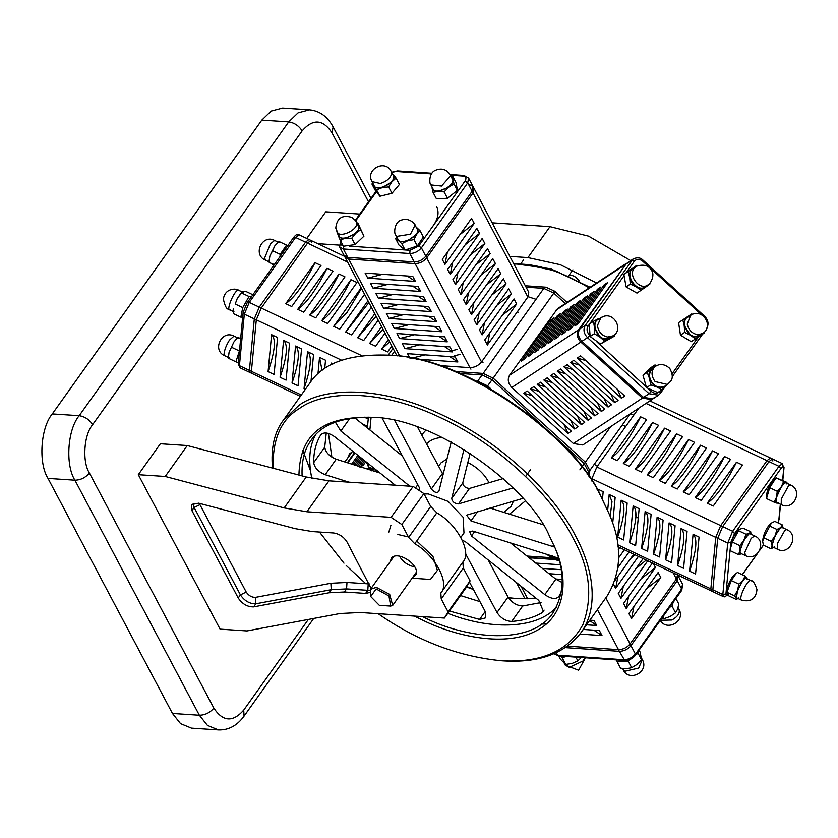 <?xml version="1.0" encoding="UTF-8"?>
<svg xmlns="http://www.w3.org/2000/svg" width="838" height="838" viewBox="0 0 838 838"><rect width="100%" height="100%" fill="white"/><g stroke="black" fill="none" stroke-linecap="round" stroke-linejoin="round"><path stroke-width="1.26" d="M587.134 474.266L588.695 472.077L584.275 463.686L588.695 472.077L588.328 475.974L588.695 472.077L589.805 470.527L589.166 477.189L589.805 470.527L585.374 462.136L493.163 378.158L483.17 373.434L455.621 371.538L483.17 373.434L543.82 288.377L545.905 287.183L525.332 285.768M591.68 480.939L591.89 478.718L596.834 466.965L638.776 408.148M742.489 465.048L713.222 506.079L707.23 503.24C716.291 496.892 726.043 483.222 736.497 462.209L742.489 465.048M707.23 503.24L736.497 462.209M730.495 459.371L701.238 500.401L695.247 497.563C704.308 491.215 714.06 477.545 724.503 456.532L730.495 459.371M695.247 497.563L724.503 456.532M718.512 453.704L689.255 494.724L683.263 491.885C692.324 485.548 702.076 471.867 712.52 450.865L718.512 453.704M683.263 491.885L712.52 450.865M706.528 448.026L677.272 489.057L671.28 486.218C680.33 479.87 690.083 466.19 700.537 445.188L706.528 448.026M671.28 486.218L700.537 445.188M694.545 442.349L665.288 483.379L659.297 480.541C668.347 474.193 678.099 460.523 688.553 439.51L694.545 442.349M659.297 480.541L688.553 439.51M682.561 436.671L653.305 477.702L647.303 474.863C656.364 468.526 666.116 454.845 676.57 433.833L682.561 436.671M647.303 474.863L676.57 433.833M670.578 431.004L641.311 472.024L635.319 469.186C644.38 462.848 654.132 449.168 664.576 428.166L670.578 431.004M635.319 469.186L664.576 428.166M658.584 425.327L629.328 466.357L623.336 463.519C632.397 457.171 642.149 443.491 652.593 422.488L658.584 425.327M623.336 463.519L652.593 422.488M646.601 419.649L617.344 460.68L611.352 457.841C620.413 451.493 630.166 437.824 640.609 416.811L646.601 419.649M611.352 457.841L640.609 416.811M699.07 537.074L695.561 574.009L689.569 571.17C696.546 550.723 697.708 538.405 693.078 534.235L699.07 537.074M689.569 571.17L693.078 534.235M687.076 531.397L683.578 568.342L677.575 565.503C684.552 545.046 685.725 532.738 681.085 528.558L687.076 531.397M677.575 565.503L681.085 528.558M675.093 525.73L671.584 562.665L665.592 559.826C672.568 539.368 673.742 527.06 669.101 522.891L675.093 525.73M665.592 559.826L669.101 522.891M663.109 520.052L659.6 556.987L653.609 554.148C660.585 533.691 661.758 521.383 657.118 517.214L663.109 520.052M653.609 554.148L657.118 517.214M651.126 514.375L647.617 551.31L641.625 548.481C648.602 528.024 649.775 515.705 645.134 511.536L651.126 514.375M641.625 548.481L645.134 511.536M639.143 508.697L635.633 545.643L629.642 542.804C636.618 522.346 637.781 510.038 633.151 505.859L639.143 508.697M629.642 542.804L633.151 505.859M627.159 503.03L623.65 539.965L617.658 537.127C624.635 516.669 625.797 504.361 621.157 500.192L627.159 503.03M617.658 537.127L621.157 500.192M610.158 516.522L611.991 501.637L609.174 494.514L615.165 497.353L612.683 523.499M607.665 510.468L609.174 494.514M599.882 494.535L597.19 488.837L603.182 491.676L602.449 499.375M597.117 489.675L597.19 488.837M649.817 400.878L770.373 457.967L766.99 460.659L720.68 525.604L715.736 537.357L710.844 588.863L711.347 590.947L710.844 588.863L715.736 537.357L720.68 525.604L766.99 460.659L770.373 457.967L772.374 458.91L768.991 461.602L722.681 526.547L717.737 538.3L712.845 589.816L713.348 591.89L712.845 589.816L717.737 538.3L722.681 526.547L768.991 461.602L772.374 458.91L772.877 460.984M321.006 265.489L291.739 306.509L285.748 303.681C294.808 297.333 304.561 283.653 315.015 262.65L321.006 265.489M285.748 303.681L315.015 262.65M332.99 271.156L303.733 312.186L297.741 309.348C306.792 303.01 316.544 289.33 326.998 268.317L332.99 271.156M297.741 309.348L326.998 268.317M344.973 276.833L315.716 317.864L309.725 315.025C318.775 308.677 328.527 295.007 338.981 273.995L344.973 276.833M309.725 315.025L338.981 273.995M356.957 282.511L327.7 323.541L321.708 320.703C330.769 314.355 340.521 300.674 350.965 279.672L356.957 282.511M321.708 320.703L350.965 279.672M364.572 294.306L339.683 329.208L333.692 326.38L346.911 312.647L361.461 288.387M333.692 326.38L361.168 287.843M371.391 307.242L351.667 334.886L345.675 332.047L368.93 302.57M345.675 332.047L367.987 300.779M378.2 320.168L363.661 340.563L357.658 337.724L376.136 316.251M357.658 337.724L374.796 313.705M385.009 333.095L375.644 346.241L369.652 343.402L383.06 329.407M369.652 343.402L381.604 326.631M391.817 346.031L387.627 351.908L381.636 349.079L389.639 341.883M381.636 349.079L388.413 339.568M268.087 371.611L271.596 334.676C276.226 338.845 275.063 351.153 268.087 371.611L274.078 374.45L277.588 337.515L271.596 334.676M280.07 377.289L283.579 340.354C288.22 344.523 287.046 356.831 280.07 377.289L286.062 380.127L289.571 343.182L283.579 340.354M292.053 382.966L295.563 346.021C300.203 350.19 299.03 362.508 292.053 382.966L298.045 385.794L301.554 348.859L295.563 346.021M304.037 388.633L307.546 351.698C312.186 355.867 311.013 368.175 304.037 388.633L305.399 389.282M307.546 351.698L313.538 354.537L310.971 381.531M317.958 374.01L319.529 357.376L322.096 370.585M319.529 357.376L325.521 360.214L324.715 368.71M331.356 364.75L331.523 363.053L332.644 364.101M331.523 363.053L333.178 363.839M368.238 419.031L364.3 417.167M347.602 262.084L307.556 243.125L310.94 240.433L307.556 243.125L261.247 308.07L307.556 243.125L305.556 242.172L308.939 239.479L305.556 242.172L259.246 307.127L305.556 242.172L295.573 237.447L298.957 234.755L310.94 240.433L311.443 242.507M243.429 311.652L244.319 314.145L254.302 318.88L259.246 307.127L254.302 318.88L249.41 370.386L249.913 372.46L249.41 370.386L254.302 318.88L256.302 319.823L261.247 308.07L256.302 319.823L251.41 371.328L256.302 319.823L341.757 360.288M300.36 396.353L251.913 373.413L251.41 371.328L251.913 373.413L239.919 367.735L239.427 365.661L244.319 314.145L249.263 302.392L295.573 237.447L293.583 237.51C295.835 234.64 297.626 233.718 298.957 234.755M359.041 456.228L353.112 464.545M351.667 464.095L357.91 455.327M361.304 458.04L356.003 465.457M354.558 465.006L360.172 457.139M363.556 459.842L358.905 466.368M357.449 465.918L362.425 458.941M365.787 461.686L363.336 465.121L359.994 467.321M360.35 466.829L364.687 460.743M347.801 462.88L354.903 452.918L347.801 462.88M660.124 393.588L658.5 395.169L660.323 393.399L659.579 391.346C657.264 393.85 654.499 393.881 651.283 391.43L649.062 393.713L658.5 395.169L582.798 444.988L573.36 443.543L511.798 387.481C508.069 383.427 507.315 379.352 509.556 375.235L557.5 308.709L626.52 263.279L578.576 329.805C576.345 333.922 577.089 337.997 580.818 342.051L642.379 398.113L651.817 399.558L642.379 398.113L580.818 342.051C577.089 337.997 576.345 333.922 578.576 329.805L626.52 263.279L579.687 329.072C577.455 333.189 578.199 337.264 581.939 341.317L643.5 397.38L652.938 398.825L654.562 397.254M607.456 282.678L578.199 323.709L574.858 325.909L604.114 284.878L607.456 282.678M604.062 287.444L604.114 284.878M600.783 287.078L571.516 328.098L568.185 330.298L597.442 289.278L600.783 287.078M597.379 291.844L597.442 289.278M594.1 291.467L564.843 332.497L561.502 334.697L590.759 293.667L594.1 291.467M590.696 296.243L590.759 293.667M587.417 295.866L558.16 336.897L554.819 339.097L584.076 298.066L587.417 295.866M584.023 300.633L584.076 298.066M580.744 300.266L551.477 341.296L548.136 343.486L577.403 302.466L580.744 300.266M577.34 305.032L577.403 302.466M574.061 304.655L544.805 345.685L541.463 347.885L570.72 306.855L574.061 304.655M570.657 309.432L570.72 306.855M567.378 309.054L538.122 350.085L534.78 352.285L564.037 311.254L567.378 309.054M563.984 313.821L564.037 311.254M560.706 313.454L531.439 354.484L528.097 356.684L557.364 315.654L560.706 313.454M557.301 318.22L557.364 315.654M554.023 317.853L524.766 358.874L521.425 361.073L550.681 320.043L554.023 317.853M550.618 322.62L550.681 320.043M585.877 360.623L577.288 358.036L580.619 355.836L624.771 396.039L621.429 398.239L617.376 389.303M621.429 398.239L577.288 358.036M579.194 365.012L570.605 362.435L573.946 360.235L618.088 400.438L614.746 402.638L610.693 393.703M614.746 402.638L570.605 362.435M572.511 369.411L563.922 366.835L567.263 364.635L611.405 404.838L608.074 407.038L604.009 398.102M608.074 407.038L563.922 366.835M565.828 373.811L557.249 371.224L560.58 369.034L604.732 409.227L601.391 411.427L597.337 402.491M601.391 411.427L557.249 371.224M559.155 378.21L550.566 375.623L553.908 373.423L598.049 413.626L594.708 415.826L590.654 406.891M594.708 415.826L550.566 375.623M552.472 382.599L543.883 380.023L547.224 377.823L591.366 418.026L588.035 420.226L583.971 411.29M588.035 420.226L543.883 380.023M545.789 386.999L537.21 384.422L540.541 382.222L584.694 422.425L581.352 424.615L577.298 415.679M581.352 424.615L537.21 384.422M539.117 391.398L530.527 388.811L533.869 386.611L578.01 426.814L574.669 429.014L570.615 420.079M574.669 429.014L530.527 388.811M532.434 395.787L523.844 393.211L527.186 391.011L571.327 431.214L567.996 433.414L563.932 424.478M567.996 433.414L523.844 393.211M468.62 178.127L464.001 175.467L462.953 176.064C465.991 176.588 466.693 178.253 465.038 181.081L467.719 182.883L468.62 178.127L473.041 186.518L472.14 191.274L425.819 256.219C422.708 259.916 418.843 261.812 414.223 261.906L347.77 257.36L344.093 255.433L347.77 257.36L414.223 261.906C418.843 261.812 422.708 259.916 425.819 256.219L472.14 191.274L473.041 186.518L473.931 188.194L473.02 192.95L426.71 257.894C423.588 261.592 419.723 263.488 415.114 263.593L348.66 259.036L344.984 257.109L348.66 259.036L415.114 263.593C419.723 263.488 423.588 261.592 426.71 257.894L473.02 192.95L473.931 188.194L528.747 292.263L527.846 297.019L481.536 361.964C478.414 365.661 474.549 367.557 469.94 367.662L439.468 365.567M436.734 206.892C439.447 212.915 437.897 219.703 432.094 227.266M459.915 234.671L474.224 223.369L444.957 264.399L447.356 252.28M444.957 264.399L442.307 259.361L471.564 218.341L474.224 223.369M465.226 244.748L479.525 233.446L450.268 274.476L452.667 262.357M450.268 274.476L447.618 269.438L476.874 228.407L479.525 233.446M470.527 254.815L484.835 243.512L455.568 284.543L457.967 272.423M455.568 284.543L452.918 279.504L482.175 238.474L484.835 243.512M475.837 264.881L490.136 253.589L460.879 294.609L463.278 282.5M460.879 294.609L458.229 289.581L487.486 248.551L490.136 253.589M481.138 274.958L495.447 263.656L466.179 304.686L468.578 292.567M466.179 304.686L463.529 299.648L492.786 258.617L495.447 263.656M486.449 285.025L500.747 273.733L471.49 314.753L473.889 302.644M471.49 314.753L468.84 309.725L498.097 268.694L500.747 273.733M491.749 295.102L506.058 283.799L476.791 324.83L479.189 312.71M476.791 324.83L474.14 319.791L503.397 278.761L506.058 283.799M497.06 305.168L511.358 293.866L482.101 334.896L484.5 322.787M482.101 334.896L479.451 329.868L508.708 288.838L511.358 293.866M502.36 315.245L516.669 303.943L487.402 344.973L489.801 332.854M487.402 344.973L484.752 339.935L514.008 298.904L516.669 303.943M382.557 274.298L367.788 278.143L365.127 273.104L412.788 276.372L415.439 281.411L407.268 275.995M415.439 281.411L367.788 278.143M387.858 284.375L373.088 288.22L370.438 283.181L418.089 286.439L420.749 291.477L412.579 286.062M420.749 291.477L373.088 288.22M393.169 294.442L378.399 298.286L375.738 293.248L423.4 296.516L426.05 301.554L417.879 296.139M426.05 301.554L378.399 298.286M398.469 304.519L383.699 308.363L381.049 303.325L428.7 306.582L431.361 311.621L423.19 306.205M431.361 311.621L383.699 308.363M403.78 314.585L389.01 318.43L386.349 313.391L434.011 316.659L436.661 321.698L428.49 316.282M436.661 321.698L389.01 318.43M409.08 324.662L394.31 328.496L391.66 323.468L439.311 326.726L441.972 331.764L433.801 326.349M441.972 331.764L394.31 328.496M414.391 334.729L399.621 338.573L396.961 333.534L444.622 336.803L447.272 341.831L439.102 336.426M447.272 341.831L399.621 338.573M419.691 344.806L404.922 348.639L402.271 343.611L449.922 346.869L452.583 351.908L444.412 346.492M452.583 351.908L404.922 348.639M410.232 358.716L407.572 353.678L455.233 356.946L457.883 361.974L449.713 356.569M425.002 354.872L411.678 358.214M457.883 361.974L416.057 359.114M646.496 588.842L660.794 577.539L631.538 618.57L633.937 606.45M631.538 618.57L628.888 613.531L658.144 572.511L660.794 577.539M641.196 578.775L655.494 567.473L626.237 608.503L628.636 596.384M626.237 608.503L623.577 603.465L652.844 562.434M653.41 563.513L655.494 567.473M647.743 560.832L620.927 598.426L623.325 586.307M635.885 568.698L646.192 560.098M620.927 598.426L618.276 593.388L643.071 558.621M638.409 556.411L615.626 588.36L618.025 576.24M630.585 558.632L634.848 554.725M615.626 588.36L613.594 584.505M615.228 580.158L633.738 554.201M629.076 551.991L618.098 567.378M618.695 557.773L624.404 549.78M619.732 547.57L618.329 549.539M593.849 630.166L602.019 635.581L579.948 634.062M583.279 629.443L599.369 630.543L602.019 635.581M589.617 620.549L596.708 625.504L586.579 624.813M589.879 620.183L594.058 620.476L596.708 625.504M555.657 579.006L562.162 579.456M561.827 574.575L549.016 573.705M542.385 568.394L561.188 569.683M560.245 564.76L535.744 563.084M529.826 558.349L531.994 557.972M558.548 560.475L559.302 560.863M529.113 557.773L554.033 559.48M677.565 574.952L676.402 579.016L630.082 643.961C626.971 647.659 623.105 649.555 618.496 649.649L567.515 646.161L618.496 649.649C623.105 649.555 626.971 647.659 630.082 643.961L676.402 579.016L677.565 574.952M347.32 462.723L354.526 452.625L347.32 462.723M473.041 186.518L469.364 184.59M680.791 590.633L682.614 584.327L681.776 590.287L635.455 655.232C632.638 658.689 629.066 660.428 624.739 660.459L619.376 651.325L565.388 647.627L619.376 651.325C623.985 651.231 627.851 649.335 630.972 645.637C627.851 649.335 623.985 651.231 619.376 651.325L597.41 609.635M634.481 655.588L681.703 589.083L677.282 580.692L630.972 645.637L677.282 580.692L678.193 575.936L677.282 580.692L673.165 572.867M589.889 335.525L589.722 335.378C586.914 332.34 586.359 329.271 588.035 326.192L585.259 325.406L579.687 329.072L626.007 264.127L633.203 258.89L585.259 325.406C583.018 329.523 583.772 333.608 587.501 337.651L649.062 393.713L643.5 397.38L581.939 341.317C578.199 337.264 577.455 333.189 579.687 329.072L509.556 375.235M652.938 398.825L643.5 397.38L573.36 443.543M454.154 355.878L460.198 354.338L454.154 355.878M457.538 349.31L451.965 350.745L457.538 349.31M554.976 379.645L555.206 380.169L554.976 379.645M638.242 518.209C635.56 516.26 634.649 514.438 635.518 512.72M390.697 606.084L388.947 595.986L376.126 588.915L370.7 596.541L379.352 605.329L390.697 606.084L392.687 605.403L403.162 590.717M392.687 605.403L389.691 594.414L376.241 587.302L370.406 589.418L370.7 596.541M503.722 512.322L510.939 506.519L513.464 501.134M442.118 437.373C435.037 438.023 429.842 440.222 426.542 443.972M487.088 386.632L492.063 379.708L539.117 422.562L492.063 379.708L482.07 374.974L492.063 379.708L493.163 378.158L585.374 462.136L610.703 426.615M555.73 437.687L584.275 463.686L555.73 437.687M460.272 373.486L482.07 374.974L460.272 373.486M630.323 413.71L589.805 470.527L585.374 462.136L579.865 469.867M526.065 287.162L543.82 288.377L553.813 293.111L493.163 378.158L483.17 373.434L477.66 381.164L476.592 381.091M513.076 487.967L458.47 503.9C454.636 503.648 452.373 501.836 451.703 498.484L463.99 449.378M470.17 453.285L462.733 483.023C463.404 486.375 465.656 488.177 469.5 488.439L503.198 478.603M554.683 547.099L470.935 520.932L466.609 515.15L522.891 498.38M489.968 507.996L542.783 524.609M561.481 591.555L558.862 596.551C555.835 599.62 551.153 598.981 544.826 594.624L471.501 535.985L469.615 531.533L472.737 531.062L554.4 556.746L558.736 558.81M510.604 542.972L555.845 579.163L562.204 582.567M462.346 540.227L465.373 541.715L538.782 600.427L543.495 611.551L542.322 612.609C533.837 617.564 523.614 620.508 511.672 621.45C505.691 621.147 500.81 618.161 497.028 612.515L465.488 553.614M488.198 559.962L508.058 597.054C511.829 602.7 516.721 605.685 522.703 605.989L541.044 602.553M469.448 582.033L485.359 611.75L485.715 617.836L479.566 619.429L449.461 611.017M460.481 595.556L479.944 601.632M348.922 482.164L325.207 474.706C318.45 471.93 314.606 467.918 313.684 462.67C313.611 452.091 315.957 442.831 320.734 434.901L320.881 434.681M326.254 432.974L324.715 447.209C325.636 452.457 329.481 456.469 336.227 459.234L380.033 473.02M321.048 434.472L320.734 434.901C323.761 431.832 328.444 432.471 334.781 436.828L395.295 485.233M409.782 486.187L340.825 431.025L335.399 422.258M354.621 417.774L402.429 456.029M382.578 418.937L419.639 488.166L419.639 490.764M451.221 442.035L438.882 491.382C436.891 493.289 434.377 492.493 431.35 489.015L394.248 419.712M417.481 427.055L443.082 474.57M554.442 546.502C565.221 571.066 564.749 593.168 553.038 612.808C531.69 645.868 466.085 639.436 422.614 616.632M302.109 475.9C301.45 461.099 304.445 449.241 311.108 440.317C321.541 424.258 342.292 416.612 373.36 417.366M414.381 616.087L422.593 620.141C457.768 637.425 506.372 646.905 535.796 631.024C566.184 616.129 568.992 578.681 554.829 547.413L549.361 535.932C530.286 489.183 437.698 418.078 372.376 417.293C323.625 416.119 300.025 433.152 298.925 475.062M319.467 532.046L343.978 563.178M346.146 565.461L365.808 583.709M273.146 468.243C272.34 439.259 281.065 419.356 299.313 408.546C322.881 390.896 378.567 387.879 441.018 417.921C503.565 446.822 554.148 499.961 572.689 537.472C589.774 567.661 593.189 596.666 582.955 624.488C568.73 650.948 541.463 663.026 501.155 660.721C458.04 656.468 417.02 640.787 378.116 613.678M556.505 607.121C535.325 630.721 486.48 629.003 447.817 613.311M311.82 478.351C308.154 460.722 309.337 446.329 315.381 435.163M503.146 660.857C538.698 663.109 564.634 653.734 580.944 632.711C599.903 606.712 592.676 567.378 575.58 536.048C556.809 498.055 505.586 444.255 442.244 414.988C379.006 384.558 322.609 387.617 298.747 405.487L283.192 420.414C274.361 432.199 270.779 448.079 272.455 468.065M309.662 383.301C322.62 363.304 348.566 353.919 387.512 355.134C466.693 356.087 578.911 442.275 602.051 498.935L608.671 512.856C622.404 543.464 621.985 571.045 607.414 595.598L580.944 632.711M546.303 623.922L541.652 624.069M310.385 470.485L302.811 450.278M328.423 433.424L331.89 457.181M466.557 587.019L473.449 589.512M508.498 597.819L516.292 598.562L536.016 598.206M517.266 598.625L508.415 597.683M473.145 588.936L466.797 586.6M608.671 512.866L601.359 497.269C578.513 441.312 467.688 356.202 389.502 355.27M484.972 611.866L485.495 612.023M424.091 494.001L428.249 493.907L448.121 501.386L463.121 517.266L463.99 532.978L460.879 537.347M489.004 482.74C484.605 474.235 477.555 467.499 467.855 462.534M447 458.92L440.977 462.911L438.525 466.347M261.812 120.117L288.712 121.898L79.191 415.69C67.49 429.496 65.134 464.964 74.917 480.195L199.36 715.233L207.457 725.425L218.404 729.919L191.493 728.138L180.558 723.644L172.46 713.452L48.007 478.414C38.234 463.184 40.58 427.715 52.291 413.92L261.812 120.117L271.177 111.087L282.605 108.081L309.515 109.862L298.077 112.868L288.712 121.898C294.41 122.788 298.873 125.784 302.13 130.885C312.951 118.493 322.913 119.153 332.005 132.865L368.511 201.822M284.176 507.922L165.212 476.476L138.301 474.696L160.362 443.763L187.262 445.544L306.226 476.99L284.176 507.922L306.897 511.767L328.957 480.844L306.226 476.99M138.301 474.696L220.08 629.149L246.99 630.93L340.081 613.51L360.235 612.505L444.423 618.067L466.483 587.145L470.097 580.902L448.047 611.834L444.423 618.067M369.568 592.529L365.598 593.419L344.345 592.005L329.03 592.78L253.631 606.88C247.482 607.005 242.339 604.051 238.202 597.997L191.923 510.593L191.588 504.549L198.721 503.177L295.07 528.642L312.344 531.575L333.597 532.978C339.285 533.869 343.758 536.865 347.005 541.966L371.098 588.444M328.957 480.844L413.144 486.417L391.095 517.339L306.897 511.767M391.095 517.339L401.821 524.525L423.881 493.603L413.144 486.417M423.881 493.603L430.701 506.477L408.64 537.409L414.768 543.747L436.828 512.825L430.701 506.477M436.828 512.825C457.307 524.337 472.234 552.525 462.89 562.057L440.84 592.99C450.184 583.447 435.257 555.259 414.768 543.747M440.84 592.99L441.228 598.95L463.288 568.028L462.89 562.057M463.288 568.028L470.097 580.902M390.927 525.216L388.822 532.099M390.403 561.376L391.315 558.129C397.977 549.812 421.713 566.195 415.512 575.371L412.725 577.309M408.64 537.409L401.821 524.525M448.047 611.834L441.228 598.95M165.212 476.476L187.262 445.544M568.929 275.786C572.27 274.623 575.706 276.331 579.236 280.919M306.771 238.453L325.773 211.815L359.785 214.067M492.168 222.824L549.99 226.658L588.611 236.159L630.637 260.576M596.604 282.972L560.35 264.714L527.93 257.58L509.85 256.386M339.16 245.094L317.801 243.68M682.802 319.865L687.757 316.565C684.939 318.639 683.766 321.708 684.237 325.783L682.802 319.865L678.591 322.64L680.456 335.137L691.235 341.674L695.456 338.898L690.564 335.305L684.677 332.361L684.237 325.783L690.564 335.305C694.136 337.316 697.415 337.41 700.411 335.598L695.456 338.898M690.543 315.413L687.757 316.565L691.717 313.915L692.659 314.313M704.36 332.005L704.37 332.948L700.411 335.598L702.474 333.555M691.717 313.915L678.591 322.64M680.456 335.137L684.677 332.361M695.624 336.363C686.772 337.096 680.257 320.064 688.113 317.015L690.627 315.36L687.233 324.149C688.763 330.371 692.387 333.891 698.127 334.708L702.558 333.503L700.055 335.148L695.624 336.363M655.421 366.384L651.576 368.385L654.96 364.959L656.908 365.546M649.46 378.336L647.208 372.46L651.576 368.385C649.146 370.951 648.434 374.272 649.46 378.336C650.728 382.369 653.19 385.26 656.845 386.999L650.717 384.872L649.46 378.336M668.033 384.045L667.352 384.516M666.346 385.71L661.978 389.785L656.845 386.999C660.543 388.465 663.717 388.036 666.346 385.71M654.96 364.959L650.738 367.735L642.987 375.235L646.496 387.648L657.757 392.561L661.978 389.785M642.987 375.235L647.208 372.46M646.496 387.648L650.717 384.872M652.582 383.217C648.434 377.613 648.57 372.533 652.991 367.976L654.447 367.17C651.053 371.412 651.262 376.21 655.086 381.562L667.436 384.464L664.932 386.119C660.176 388.172 656.06 387.208 652.582 383.217M641.196 290.315L636.241 286.879C639.855 288.785 643.113 288.775 646.035 286.847L636.985 293.091L626.08 286.879L630.302 284.103L629.684 277.525C630.543 281.61 632.732 284.731 636.241 286.879L630.302 284.103M649.869 283.307L649.89 284.03L646.035 286.847L647.868 284.962M628.081 271.606L632.92 268.129C630.176 270.318 629.097 273.439 629.684 277.525L628.081 271.606L623.86 274.382L626.08 286.879M635.937 266.83L632.92 268.129L636.775 265.321L637.917 265.782M636.775 265.321L623.86 274.382M645.449 286.554C637.205 294.086 623.179 273.136 633.518 268.422L635.759 266.955C626.196 273.136 639.342 291.886 648.214 284.731L645.449 286.554M593.493 321.31L598.751 318.513C595.713 320.263 594.268 323.154 594.404 327.187L593.493 321.31L589.271 324.086L590.109 336.499L600.479 343.978L614.233 336.258L604.701 341.202L600.008 337.138L594.32 333.723L594.404 327.187L600.008 337.138C603.454 339.453 606.775 339.882 609.959 338.395L612.746 335.933M600.815 317.791L603.35 316.534M614.327 334.687L614.233 336.258M590.109 336.499L594.32 333.723M600.479 343.978L604.701 341.202M605.046 338.667C596.447 338.667 590.989 322.075 598.384 319.393L600.898 317.738L597.41 325.605C598.426 331.838 601.799 335.65 607.55 337.023L612.829 335.881L610.326 337.525L605.046 338.667M762.674 541.495L762.653 540.227C763.889 533.282 766.477 527.835 770.394 523.865L771.379 523.09L763.722 537.787L762.674 541.495L763.418 545.171L770.991 548.754L772.039 545.486C772.008 547.79 772.856 548.262 774.574 546.921L770.991 548.754M771.295 541.379L775.035 535.849L772.039 545.486L771.295 541.379L763.722 537.787M776.994 529.48L780.587 527.636L775.035 535.849L776.994 529.48L769.431 525.897M783.048 527.856L780.587 527.636L782.388 524.955L783.08 527.877M782.388 524.955L774.815 521.372L771.379 523.09M772.94 547.088C769.63 546.25 779.151 525.133 782.231 527.469L786.725 529.595L784.934 530.245L777.643 543.129L777.434 549.215L772.94 547.088M766.519 498.558L766.456 495.635C767.294 489.434 769.871 483.987 774.207 479.273L776.103 477.775L769.672 487.706L766.519 498.568L774.082 502.151L776.554 497.144L777.245 491.288L781.341 486.773L776.554 497.144C775.59 500.632 775.611 502.601 776.606 503.062L774.082 502.151M783.656 481.41L786.17 482.321C785.049 482.143 783.436 483.631 781.341 486.773L783.656 481.41L776.082 477.828L786.913 482.384L786.945 484.071M786.17 482.321L786.913 482.384L786.17 482.321L786.861 483.264M777.339 503.125L776.606 503.062L777.57 502.894M769.672 487.706L777.245 491.288M776.742 502.507C773.642 500.506 782.524 481.798 786.034 482.877L790.527 485.003L788.485 485.883L781.288 499.05L781.236 504.633L776.742 502.507M730.568 548.146L730.537 546.544C731.176 540.814 733.753 535.356 738.278 530.192L739.357 529.344L732.307 542.092L730.568 548.146L730.872 551.016L738.446 554.609L740.048 550.566L739.87 545.674L743.83 540.384L740.048 550.566C739.661 553.384 740.205 554.452 741.693 553.782L738.446 554.609M745.998 534.256L749.245 533.429L743.83 540.384L745.998 534.256L738.435 530.664M750.932 534.183L749.245 533.429L750.701 531.753L750.995 534.215M750.701 531.753L743.128 528.17L739.357 529.344M732.307 542.092L739.87 545.674M740.823 553.415C737.388 551.928 746.878 532.455 750.115 533.796L754.609 535.922L751.131 538.384L744.814 552.347L745.317 555.542L740.823 553.415M726.724 591.136C725.991 588.779 731.501 576.554 734.476 574.774L736.152 573.454L731.27 580.535L726.755 592.864L726.724 591.136M734.507 595.849L737.566 590.402L736.361 598.102L734.507 595.849L726.934 592.267L728.861 595.923L736.424 599.505L736.361 598.102L737.828 598.395M737.901 598.426L736.424 599.505M738.844 584.117L742.866 580.493L737.566 590.402L738.844 584.117L731.27 580.535M745.097 576.031L746.951 578.283C746.249 577.225 744.888 577.958 742.866 580.493L745.097 576.031L737.534 572.448L736.152 573.454M747.119 578.765L747.025 579.687M741.504 600.134L737.011 598.007C733.03 597.871 743.976 575.476 746.302 578.377L750.796 580.504C752.974 580.409 755.038 583.458 756.986 589.659C755.855 598.877 750.691 602.365 741.504 600.134L741.117 599.736C738.802 596.373 749.423 576.513 751.183 580.902M558.653 655.924L560.308 659.066L565.702 664.419L572.165 663.392L577.843 660.868L581.614 657.17M565.587 656.405L562.35 658.06L560.612 656.06M575.853 657.107L577.843 660.868M562.35 658.06L565.702 664.419M661.632 618.538L663.79 618.748L670.075 616.527L675.564 612.808L677.586 609.174L678.811 604.03L675.459 597.672M673.05 602.512L672.223 606.45L669.761 607.121M672.223 606.45L675.564 612.808M662.806 616.883L663.79 618.748M629.841 659.516L628.322 661.35L617.187 661.842L620.539 668.2L626.499 668.703L631.674 667.708L636.974 664.461L641.499 659.726L640.201 652.226L639.09 650.131M637.781 651.974L638.147 653.357L636.021 654.447M617.187 661.842L616.695 659.904M638.147 653.357L641.499 659.726M628.322 661.35L631.674 667.708M454.007 183.962L448.676 187.188C451.818 184.538 453.264 181.961 453.002 179.437L454.007 183.962L457.359 190.32L456.144 182.789L452.792 176.42L453.002 179.437L451.2 176.818M450.823 176.106L452.792 176.42M444.13 191.923L438.19 191.378L448.676 187.188L444.13 191.923L447.482 198.281L457.359 190.32M433.036 192.342L432.031 187.827C432.576 190.226 434.618 191.42 438.19 191.378L433.036 192.342L436.389 198.7L447.482 198.281M452.122 178.578C457.255 184.905 434.88 195.935 432.911 188.697L430.921 184.915L441.532 186.057L450.488 175.875L450.132 174.796L452.122 178.578M376.576 189.87L373.874 186.204C375.508 188.037 378.294 188.508 382.212 187.639L376.576 189.87L379.928 196.239L391.985 193.264L399.422 184.465L396.07 178.106L391.964 181.752L388.643 186.905L382.212 187.639L391.964 181.752C394.269 178.861 394.74 176.42 393.357 174.44L396.07 178.106M373.078 183.616L373.874 186.204L371.946 184.046L372.627 182.768M391.44 172.272L392.289 173.497M371.946 184.046L375.298 190.404L379.928 196.239M391.985 193.264L388.643 186.905M393.535 177.876C393.064 184.685 375.393 191.588 374.01 185.387L372.02 181.605L380.295 183.501C386.36 181.584 390.11 178.452 391.545 174.105L391.231 171.486L393.221 175.257L393.535 177.876M360.602 229.811L355.783 233.278C358.57 230.492 359.586 227.946 358.8 225.642L363.954 236.169L357.795 222.981L358.8 225.642L357.229 223.851M356.726 222.898L357.795 222.981M351.751 238.243L345.528 238.296L355.783 233.278L351.751 238.243L355.103 244.602L363.954 236.169M340.092 239.857L338.301 235.688C339.348 237.856 341.768 238.725 345.528 238.296L340.092 239.857L343.444 246.215L355.103 244.602M338.018 233.97L338.301 235.688L337.421 232.828M356.16 221.829L358.151 225.611C363.294 231.644 340.909 243.219 338.94 235.729L335.766 228.083C336.834 218.142 342.155 214.559 351.761 217.367C358.339 222.667 355.176 221.326 356.16 221.829L356.297 222.122C359.816 229.099 339.264 239.165 336.824 231.665L336.949 231.948M420.016 230.67L416.58 234.389C418.445 231.466 418.445 229.162 416.58 227.475L420.016 230.67L423.368 237.028L417.282 245.974L413.93 239.605L407.446 240.894L416.58 234.389L413.93 239.605M401.758 243.669L398.322 240.485C400.438 241.993 403.476 242.13 407.446 240.894L401.758 243.669L405.11 250.038L417.282 245.974M396.919 237.28L398.322 240.485L395.683 238.799L396.594 236.662M395.683 238.799L399.035 245.157L405.11 250.038M417.062 228.921C421.818 234.63 400.292 246.885 397.851 239.04L395.861 235.269L396.793 236.379L410.463 234.221L415.072 225.139L417.062 228.921M351.74 452.3L349.299 453.913L348.66 456.626M253.359 294.986L245.796 291.404L242.737 291.739L237.437 298.045L241.941 292.19M242.737 291.739L239.982 294.494M235.206 304.016L237.437 298.045L235.206 304.016L242.769 307.598L249.033 296.516L251.662 296.296M233.1 310.908L233.341 308.363L233.268 313.569L240.841 317.152L242.769 307.598M242.706 317.068L240.841 317.152M249.033 296.516L241.459 292.933M272.601 250.74L269.888 255.957L274.906 245.712L272.601 250.74L280.175 254.323L286.565 245.115L287.675 245.796M274.906 245.712L278.991 241.522L274.906 245.712M268.914 262.095L269.888 255.957L268.946 262.022L273.879 265.133M274.298 264.557L269.427 262.64M280.039 256.501L280.175 254.323M286.565 245.115L278.991 241.522M241.155 338.688L237.992 337.505L233.896 341.956L236.997 338.269L238.683 337.672M228.324 358.193L229.067 352.316L228.324 358.214L235.897 361.796L239.521 350.535M233.896 341.956L229.067 352.316L233.896 341.956M239.05 362.98L235.897 361.796M239.155 350.85L231.581 347.267M240.642 338.762L237.992 337.505M552.19 555.73L554.337 558.789L554.295 557.668L557.385 557.878M554.337 558.789L557.783 559.019L555.678 557.218M559.197 560.465L546.879 554.389M373.497 469.332L371.339 470.851L369.642 467.635L373.559 469.353L373.916 468.735L373.559 469.353M369.516 469.709L367.631 463.11M373.371 467.698L374.209 468.369M378.053 472.402L378.399 471.721M378.001 472.328L378.367 471.689M565.304 303.576L553.813 293.111C554.997 291.341 554.997 290.796 553.792 291.488M391.608 355.427L394.572 351.258M596.834 466.965L732.663 531.282L727.719 543.034L722.827 594.54L723.33 596.614L724.325 596.876L727.897 594.896M591.89 478.718L727.719 543.034L730.82 542.427L734.528 533.617L732.663 531.282L778.984 466.326L646.025 403.382M617.784 544.805L722.827 594.54L725.928 593.943L730.82 542.427M367.547 426.322L362.026 423.703M301.345 394.97L239.427 365.661L238.526 363.168M361.89 355.721L249.263 302.392L247.126 302.843L293.583 237.51M368.406 468.138L367.138 468.966M511.798 387.481L587.501 337.651L589.722 335.378M626.216 272.654L634.345 261.247L631.569 260.461L555.866 310.29M399.894 356.297L343.35 248.97L409.803 253.516C414.422 253.422 418.288 251.526 421.399 247.828L467.719 182.883L527.846 297.019M469.94 367.662L409.803 253.516L410.023 250.29L405.582 249.986M481.536 361.964L421.399 247.828L418.717 246.026L410.023 250.29M605.801 597.861L635.393 654.028C632.271 657.725 628.406 659.621 623.797 659.726L557.343 655.169L553.991 653.734M521.016 586.223L527.647 598.793M704.203 316.397L704.213 317.214M698.347 336.97L672.181 373.664M651.283 391.43L648.392 388.811M646.035 386.664L597.085 342.082M588.035 326.192L589.24 324.495M589.763 323.761L623.922 275.87M634.345 261.247C636.66 258.733 639.425 258.701 642.652 261.152L642.641 260.335M642.652 261.152L701.511 314.753M778.135 522.943L779.141 518.984L778.052 522.902M763.376 545.046L760.066 549.686M756.997 554.002L742.248 574.679M727.782 594.77L725.928 593.943M734.528 533.617L780.848 468.672L778.984 466.326L782.367 463.634L772.374 458.91M780.848 468.672C782.818 466.138 783.781 465.98 783.76 468.212L782.367 463.634M783.76 468.212L782.598 480.352M780.335 504.204L778.858 519.717M344.91 461.968L352.651 451.116M624.739 660.459L558.286 655.903L556.097 652.802M556.317 652.697L556.893 654.31M465.038 181.081L418.717 246.026M341.495 240.736C339.84 243.554 340.532 245.22 343.57 245.744L343.35 248.97L339.673 247.042L397.044 355.951M404.911 249.944L349.666 246.163M340.511 241.082L339.673 247.042M355.626 220.918L376.346 191.86M391.807 172.576L397.547 170.921L391.618 172.23M396.5 171.518L431.444 173.906M450.352 175.205L462.953 176.064M509.494 514.134L525.216 501.04M425.861 430.187L421.682 434.901M369.872 429.988L371.087 417.251M550.66 557.668L526.945 556.044M541.956 524.347L542.542 524.242M490.68 388.654L487.653 385.889L477.66 381.164M451.703 498.484L462.733 483.023M458.47 503.9L469.5 488.439M470.935 520.932L477.587 511.609M552.504 546.606L553.729 544.878M471.501 535.985L474.601 531.638M544.826 594.624L555.845 579.163M542.322 612.609L544.103 610.106M497.028 612.515L508.058 597.054M511.672 621.45L522.703 605.989M479.566 619.429L485.223 611.499M325.207 474.706L336.227 459.234M313.684 462.67L324.715 447.209M340.825 431.025L349.792 418.445M415.48 487.978L417.795 484.731M431.35 489.015L442.38 473.554M536.037 299.302L527.594 296.547M513.924 264.117C536.163 263.163 561.24 271.083 589.145 287.884M589.722 287.507L555.835 270.967L524.221 264.305M370.972 198.386L333.136 126.926L332.005 132.865M52.291 413.92L79.191 415.69C84.889 416.591 89.352 419.587 92.609 424.677L302.13 130.885M48.007 478.414L74.917 480.195C80.678 480.069 85.507 477.681 89.404 473.061C82.061 461.633 83.831 435.037 92.609 424.677M172.46 713.452L199.36 715.233C205.121 715.107 209.95 712.719 213.847 708.1L89.404 473.061M313.716 618.444L244.057 716.123L243.722 710.09C232.901 722.471 222.939 721.811 213.847 708.1M308.353 619.45L243.722 710.09M246.204 592.047L199.926 504.644L194.133 507.503L240.412 594.907L246.204 592.047C248.687 595.682 251.767 597.452 255.464 597.379L255.841 603.789L331.24 589.69L330.863 583.279L255.464 597.379M238.202 597.997L240.412 594.907C244.549 600.951 249.693 603.915 255.841 603.789L253.631 606.88M329.03 592.78L331.24 589.69L346.555 588.915L346.984 582.462L330.863 583.279M344.345 592.005L346.555 588.915L367.798 590.319L368.228 583.866L346.984 582.462M365.598 593.419L367.798 590.319L369.967 590.193M369.191 583.845L368.228 583.866M193.117 503.303L194.133 507.503L191.923 510.593M199.926 504.644L199.423 503.366M549.99 226.658L527.93 257.58M584.735 657.715L583.164 660.91L569.274 667.362L565.231 665.11L564.288 663.329M678.078 607.634L679.115 609.614C680.006 613.248 677.617 616.716 671.929 620.015L660.354 620.319M641.416 657.882L642.358 659.674L638.661 668.064L624.666 671.311L622.466 668.504M346.901 459.077L348.294 457.129M230.251 309.735C225.443 311.893 233.655 291.215 238.034 290.126L243.282 292.253M269.805 262.2L265.311 260.073L264.693 257.842L270.391 243.921L274.602 240.443L279.096 242.58M224.081 353.929C224.437 349.938 226.218 345.35 229.403 340.134L234.001 336.09C221.672 329.47 211.742 350.315 224.71 355.71L224.081 353.929M372.355 470.453L370.825 467.552M376.084 471.773L377.048 470.631M374.743 471.354L375.77 469.615M414.768 566.991C407.582 565.283 402.481 561.649 399.485 556.086M397.851 534.476L408.389 536.928M416.706 541.034L432.911 556.254L437.394 570.385L430.418 579.456L412.097 578.189M567.022 302.445L554.662 291.195L545.905 287.183M393.032 348.325L388.151 355.176M618.035 546.764L723.33 596.614M344.586 256.355L310.94 240.433M516.418 582.536L525.007 598.835M677.303 574.26L682.614 584.327M633.203 258.89C637.33 257.14 640.63 257.58 643.071 260.189L704.632 316.251C708.33 320.137 709 324.201 706.644 328.454M660.323 393.399L664.681 387.292M665.131 386.664L666.252 385.092M672.244 376.681L702.59 334.142M742.353 574.732L757.363 553.667M759.877 550.147L763.428 545.171M779.141 518.984L780.534 504.298M782.807 480.446L784.033 467.478M344.858 461.948L352.609 451.085M558.286 655.903L553.667 653.242M375.979 191.357L355.26 220.404M464.001 175.467L449.975 174.503M431.905 173.267L397.547 170.921M239.919 367.735L238.254 363.891L243.146 312.385L247.262 302.455M591.911 478.488L589.166 477.189M597.536 465.97L594.184 464.388M625.661 426.542L622.299 424.95M633.748 415.198L630.438 413.637M518.125 312.427L517.58 311.411M483.055 362.781L482.164 361.084M470.925 369.17L470.128 367.673M392.739 605.34L416.423 572.134M370.406 589.418L394.09 556.202M528.778 557.511L553.384 559.197M365.735 461.591L366.793 463.267M368.406 417.177L367.379 427.988M525.636 476.508L530.423 469.793M554.054 545.58L554.829 547.424M503.135 660.857L501.145 660.721M309.683 383.28L283.213 420.393M387.491 355.134L389.481 355.27M513.642 263.593L550.639 268.757L590.078 287.266M651.388 399.841L650.539 401.224M333.136 126.926C327.49 116.555 319.613 110.867 309.515 109.862M244.057 716.123C237.091 725.666 228.533 730.265 218.404 729.919M702.558 333.503C714.594 326.474 702.16 307.179 690.627 315.36M667.436 384.464L670.505 381.405C673.071 378.483 672.82 374.136 669.761 368.395C664.827 364.08 660.082 363.399 655.494 366.332M636.021 266.767C633.622 266.987 646.423 261.634 650.843 269.564C656.803 275.733 647.826 286.68 648.486 284.543L647.952 284.91M612.829 335.881C624.446 330.12 613.5 309.536 600.898 317.738M786.725 529.595C799.787 534.927 789.511 555.961 777.434 549.215M778.24 502.454L777.318 503.167M790.527 485.003C803.464 490.335 793.628 511.243 781.236 504.633M754.609 535.922C767.514 541.149 757.709 562.193 745.317 555.542M737.807 598.5L738.508 597.955M585.448 657.767L578.597 670.232L565.231 665.11M659.81 619.565C665.781 632.261 686.123 621.545 679.021 609.436M642.358 659.674C649.481 671.73 629.149 682.509 623.147 669.803M430.921 184.915C429.506 185.083 428.27 173.508 435.069 170.47C441.458 167.736 446.486 169.171 450.132 174.796M391.231 171.486C385.344 158.801 364.928 169.465 372.02 181.605M395.861 235.269C393.556 233.697 394.289 221.263 401.978 219.923C409.939 217.335 415.774 224.93 415.072 225.139M345.308 461.319L348.43 456.94M233.1 311.317L233.09 310.678M233.991 311.872L229.497 309.746C229.361 308.017 226.375 312.763 223.327 298.988C224.542 292.514 228.428 289.215 234.975 289.11L238.788 290.116M265.311 260.073C252.343 254.679 262.284 233.823 274.602 240.443M229.203 357.836L224.71 355.71M238.495 338.217L234.001 336.09M568.73 275.692L572.899 269.836M521.027 263.478L523.624 259.822M546.826 554.368L553.415 559.218L558.883 560.674M366.761 462.408L369.443 469.689M373.958 469.29L374.544 468.631"/></g></svg>
